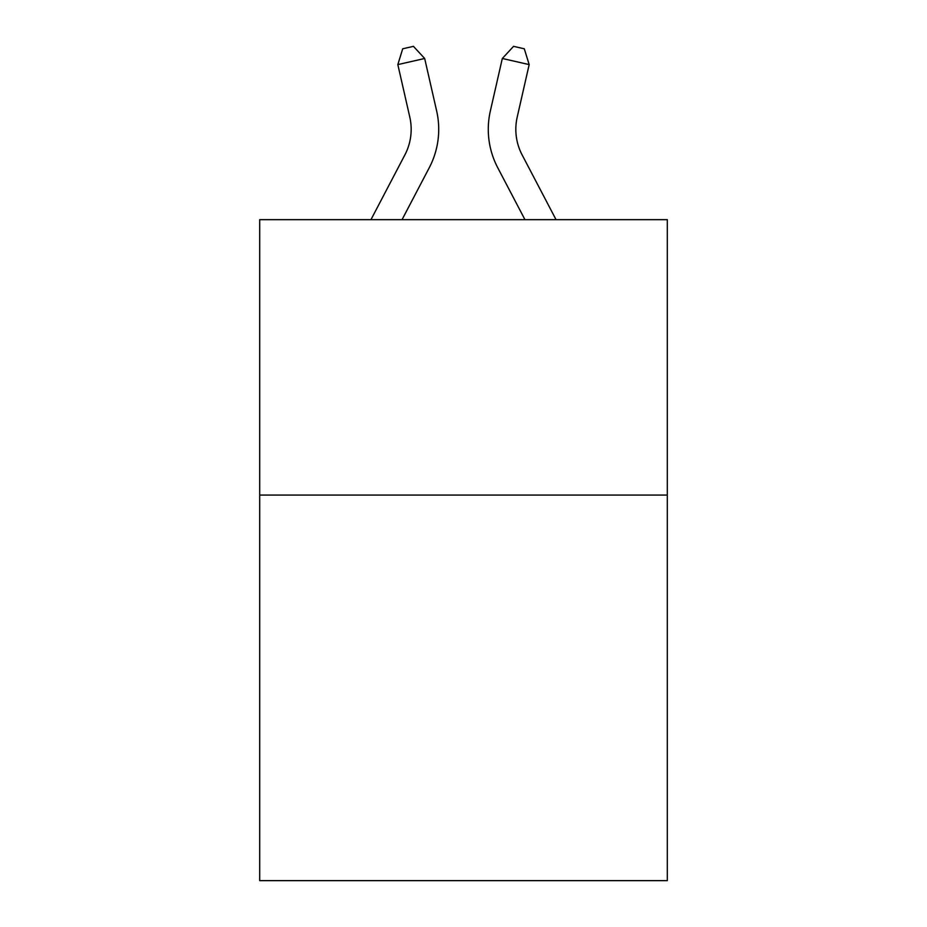 <?xml version="1.0" encoding="UTF-8"?>
<svg xmlns="http://www.w3.org/2000/svg" width="927" height="927" viewBox="0 0 927 927"><rect width="100%" height="100%" fill="white"/><g stroke="black" fill="none" stroke-linecap="round" stroke-linejoin="round"><path stroke-width="1.39" d="M667.301 495.076L667.301 880.65L259.699 880.65L259.699 219.676L667.301 219.676L667.301 495.076L259.699 495.076M370.951 219.676L404.879 154.902A55.087 55.087 -23.8 0 0 409.792 117.103L397.834 64.6L402.7 48.795L413.442 46.35L424.682 58.482L436.652 110.985A82.619 82.619 142.5 0 1 429.282 167.683L402.04 219.676L429.282 167.683M556.049 219.676L522.121 154.902A55.087 55.087 23.8 0 1 517.208 117.103L529.166 64.6L502.318 58.482L490.348 110.985A82.619 82.619 -142.5 0 0 497.718 167.683L524.96 219.676L497.718 167.683M404.879 154.902A55.087 55.087 -37.5 0 0 409.792 117.103A55.087 55.087 -37.5 0 1 404.879 154.902A55.087 55.087 -37.5 0 0 409.792 117.103A55.087 55.087 -37.5 0 1 404.879 154.902A55.087 55.087 -37.5 0 0 409.792 117.103A55.087 55.087 -37.5 0 1 404.879 154.902A55.087 55.087 -37.5 0 0 409.792 117.103A55.087 55.087 -37.5 0 1 404.879 154.902A55.087 55.087 -37.5 0 0 409.792 117.103A55.087 55.087 -37.5 0 1 404.879 154.902A55.087 55.087 -37.5 0 0 409.792 117.103A55.087 55.087 -37.5 0 1 404.879 154.902A55.087 55.087 -37.5 0 0 409.792 117.103A55.087 55.087 -37.5 0 1 404.879 154.902A55.087 55.087 -37.5 0 0 409.792 117.103A55.087 55.087 -37.5 0 1 404.879 154.902A55.087 55.087 -37.5 0 0 409.792 117.103A55.087 55.087 -37.5 0 1 404.879 154.902A55.087 55.087 -37.5 0 0 409.792 117.103A55.087 55.087 -37.5 0 1 404.879 154.902A55.087 55.087 -37.5 0 0 409.792 117.103A55.087 55.087 -37.5 0 1 404.879 154.902A55.087 55.087 -37.5 0 0 409.792 117.103A55.087 55.087 -37.5 0 1 404.879 154.902A55.087 55.087 -37.5 0 0 409.792 117.103M397.834 64.6L424.682 58.482L436.652 110.985M522.121 154.902A55.087 55.087 37.5 0 1 517.208 117.103A55.087 55.087 37.5 0 0 522.121 154.902A55.087 55.087 37.5 0 1 517.208 117.103A55.087 55.087 37.5 0 0 522.121 154.902A55.087 55.087 37.5 0 1 517.208 117.103A55.087 55.087 37.5 0 0 522.121 154.902A55.087 55.087 37.5 0 1 517.208 117.103A55.087 55.087 37.5 0 0 522.121 154.902A55.087 55.087 37.5 0 1 517.208 117.103A55.087 55.087 37.5 0 0 522.121 154.902A55.087 55.087 37.5 0 1 517.208 117.103A55.087 55.087 37.5 0 0 522.121 154.902A55.087 55.087 37.5 0 1 517.208 117.103A55.087 55.087 37.5 0 0 522.121 154.902A55.087 55.087 37.5 0 1 517.208 117.103A55.087 55.087 37.5 0 0 522.121 154.902A55.087 55.087 37.5 0 1 517.208 117.103A55.087 55.087 37.5 0 0 522.121 154.902A55.087 55.087 37.5 0 1 517.208 117.103A55.087 55.087 37.5 0 0 522.121 154.902A55.087 55.087 37.5 0 1 517.208 117.103A55.087 55.087 37.5 0 0 522.121 154.902A55.087 55.087 37.5 0 1 517.208 117.103A55.087 55.087 37.5 0 0 522.121 154.902A55.087 55.087 37.5 0 1 517.208 117.103M529.166 64.6L524.3 48.795L513.558 46.35L502.318 58.482L490.348 110.985"/></g></svg>
